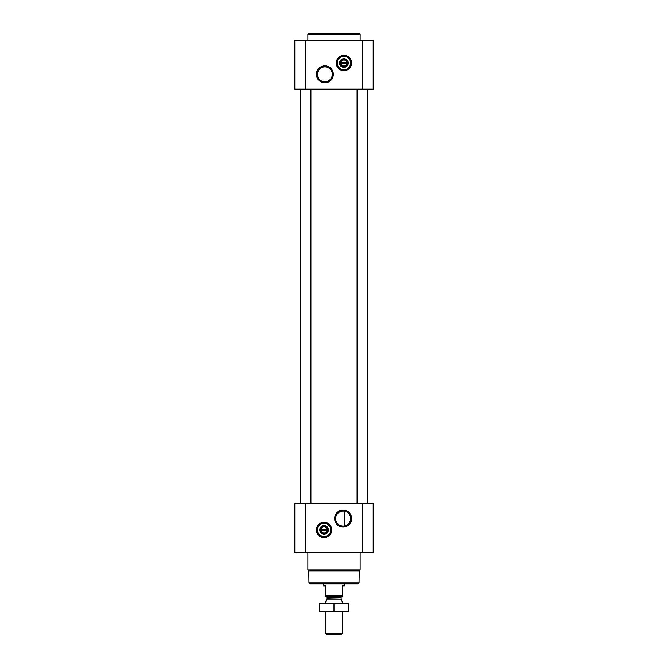 <?xml version="1.0" encoding="UTF-8"?>
<svg xmlns="http://www.w3.org/2000/svg" width="668" height="668" viewBox="0 0 668 668"><rect width="100%" height="100%" fill="white"/><g stroke="black" fill="none" stroke-linecap="round" stroke-linejoin="round"><path stroke-width="1" d="M343.143 511.112A7.465 7.465 0 0 1 349.606 522.309A7.465 7.465 0 0 1 336.68 522.309A7.465 7.465 0 0 1 343.143 511.112M344.454 525.925L344.454 511.229L344.454 525.925M346.859 63.71A3.014 3.014 0 0 1 340.997 63.71L346.859 63.71M327.003 530.592A3.014 3.014 0 0 1 321.141 530.592L327.003 530.592M294.805 552.545L294.805 503.764L373.195 503.764L373.195 552.545L294.805 552.545M324.072 522.234A7.665 7.665 0 0 1 330.71 533.732A7.665 7.665 0 0 1 317.434 533.732A7.665 7.665 0 0 1 324.072 522.234M343.143 510.101A8.475 8.475 0 0 1 350.483 522.81A8.475 8.475 0 0 1 335.804 522.81A8.475 8.475 0 0 1 343.143 510.101M367.534 89.145L367.534 503.764M310.921 89.145L310.921 503.764M294.805 89.145L294.805 40.372L373.195 40.372L373.195 89.145L294.805 89.145M343.928 55.352A7.665 7.665 0 0 1 350.566 66.85A7.665 7.665 0 0 1 337.29 66.85A7.665 7.665 0 0 1 343.928 55.352M324.857 65.865A8.475 8.475 0 0 1 332.196 78.573A8.475 8.475 0 0 1 317.517 78.573A8.475 8.475 0 0 1 324.857 65.865M359.033 583.03L308.967 583.03L309.835 583.907L358.165 583.907L359.033 583.03L359.242 570.856L360.135 569.971L360.135 552.545M308.967 583.03L308.758 570.856L359.242 570.856M308.758 570.856L307.864 569.971L360.135 569.971M307.864 569.971L307.864 552.545M321.141 529.206A3.014 3.014 0 0 1 327.003 529.206L321.141 529.206M327.003 529.206L327.554 529.206L327.554 530.592L327.554 529.206L327.003 529.206M321.141 530.592L320.59 530.592L320.59 529.206L320.59 530.592L321.141 530.592M324.072 526.017A3.883 3.883 0 0 1 327.437 531.845A3.883 3.883 0 0 1 320.707 531.845A3.883 3.883 0 0 1 324.072 526.017M324.072 525.541A4.359 4.359 0 0 1 327.838 532.079A4.359 4.359 0 0 1 320.298 532.079A4.359 4.359 0 0 1 324.072 525.541M324.072 523.194A6.705 6.705 0 0 1 329.875 533.256A6.705 6.705 0 0 1 318.26 533.256A6.705 6.705 0 0 1 324.072 523.194M324.072 522.927A6.972 6.972 0 0 1 330.109 533.381A6.972 6.972 0 0 1 318.035 533.381A6.972 6.972 0 0 1 324.072 522.927M307.864 40.372L307.864 34.268L360.135 34.268L360.135 40.372M307.864 34.268L308.741 33.4L359.259 33.4L360.135 34.268M324.857 66.875A7.465 7.465 0 0 1 331.32 78.072A7.465 7.465 0 0 1 318.394 78.072A7.465 7.465 0 0 1 324.857 66.875M340.997 62.316A3.014 3.014 0 0 1 346.859 62.316L340.997 62.316M346.859 62.316L347.41 62.316L347.41 63.71L347.41 62.316L346.859 62.316M340.997 63.71L340.446 63.71L340.446 62.316L340.446 63.71L340.997 63.71M343.928 59.135A3.883 3.883 0 0 1 347.293 64.955A3.883 3.883 0 0 1 340.563 64.955A3.883 3.883 0 0 1 343.928 59.135M343.928 58.659A4.359 4.359 0 0 1 347.702 65.197A4.359 4.359 0 0 1 340.162 65.197A4.359 4.359 0 0 1 343.928 58.659M343.928 56.312A6.705 6.705 0 0 1 349.74 66.366A6.705 6.705 0 0 1 338.125 66.366A6.705 6.705 0 0 1 343.928 56.312M343.928 56.045A6.972 6.972 0 0 1 349.965 66.499A6.972 6.972 0 0 1 337.891 66.499A6.972 6.972 0 0 1 343.928 56.045M342.709 595.781L325.291 595.781L325.291 596.274L342.709 596.274L342.709 585.819L344.454 585.819L344.454 583.907M325.291 595.781L325.291 585.819L323.546 585.819L323.546 583.907M342.709 633.264L325.291 633.264L326.627 634.6L341.373 634.6L342.709 633.264L342.709 611.955M325.291 603.246L342.709 603.246M325.291 633.264L325.291 611.955M325.809 596.274L326.861 597.317L326.861 598.703L325.291 603.196M348.805 603.262L319.195 603.262M348.805 603.88L348.805 611.312L319.195 611.312L319.195 603.88L348.805 603.88M334 603.88L334 611.312M348.805 611.93L319.195 611.93M362.306 552.545L362.306 503.764M305.694 552.545L305.694 503.764M362.306 89.145L362.306 40.372M305.694 89.145L305.694 40.372M324.072 522.409A7.49 7.49 0 0 1 330.56 533.649A7.49 7.49 0 0 1 317.584 533.649A7.49 7.49 0 0 1 324.072 522.409M343.928 55.519A7.49 7.49 0 0 1 350.416 66.767A7.49 7.49 0 0 1 337.44 66.767A7.49 7.49 0 0 1 343.928 55.519M326.794 599.062L341.206 599.062L342.709 603.196M326.861 598.703L341.206 599.062M326.861 597.317L341.139 597.317L342.191 596.274M357.079 89.145L357.079 503.764M300.466 89.145L300.466 503.764M341.139 598.703L341.139 597.317"/></g></svg>
